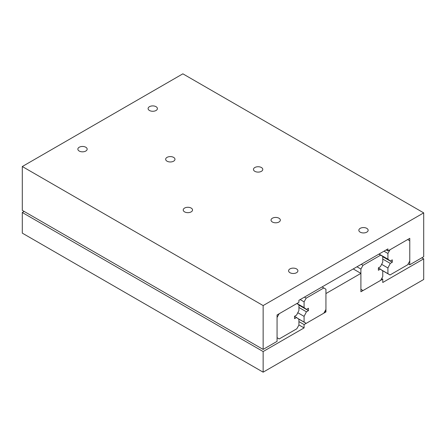 <?xml version="1.0" encoding="UTF-8"?>
<svg xmlns="http://www.w3.org/2000/svg" width="446" height="446" viewBox="0 0 446 446"><rect width="100%" height="100%" fill="white"/><g stroke="black" fill="none" stroke-linecap="round" stroke-linejoin="round"><path stroke-width="0.67" d="M304.083 324.577L325.937 311.96L325.937 293.557L360.903 273.37L360.903 291.773L382.757 279.157L382.757 282.491L423.7 258.853L423.7 279.475L263.14 372.176L263.14 351.548L304.083 327.91L304.083 324.577L298.92 321.599M324.866 311.347L325.937 311.96M353.238 268.944L360.903 273.37M381.692 278.538L382.757 279.157M421.855 257.788L423.7 258.853M24.145 211.437L22.3 212.502L22.3 233.13L263.14 372.176M22.3 212.502L263.14 351.548M298.92 324.933L304.083 327.91M149.466 110.485A4.655 2.687 180 0 1 148.1 108.584A4.655 2.687 180 0 1 150.971 106.103A4.655 2.687 180 0 1 156.044 106.689A4.655 2.687 180 0 1 157.41 108.584A4.655 2.687 180 0 1 154.539 111.071A4.655 2.687 180 0 1 149.466 110.485M289.956 272.707A4.655 2.687 180 0 1 288.59 270.811A4.655 2.687 180 0 1 291.461 268.325A4.655 2.687 180 0 1 296.534 268.91A4.655 2.687 180 0 1 297.9 270.811A4.655 2.687 180 0 1 295.029 273.292A4.655 2.687 180 0 1 289.956 272.707M79.221 151.043A4.655 2.687 180 0 1 77.855 149.142A4.655 2.687 180 0 1 80.726 146.662A4.655 2.687 180 0 1 85.799 147.241A4.655 2.687 180 0 1 87.165 149.142A4.655 2.687 180 0 1 84.288 151.623A4.655 2.687 180 0 1 79.221 151.043M254.833 171.32A4.655 2.687 180 0 1 253.467 169.419A4.655 2.687 180 0 1 256.339 166.938A4.655 2.687 180 0 1 261.412 167.518A4.655 2.687 180 0 1 262.778 169.419A4.655 2.687 180 0 1 259.906 171.905A4.655 2.687 180 0 1 254.833 171.32M184.588 211.878A4.655 2.687 180 0 1 183.222 209.977A4.655 2.687 180 0 1 186.094 207.49A4.655 2.687 180 0 1 191.167 208.076A4.655 2.687 180 0 1 192.533 209.977A4.655 2.687 180 0 1 189.661 212.458A4.655 2.687 180 0 1 184.588 211.878M360.201 232.154A4.655 2.687 180 0 1 358.835 230.253A4.655 2.687 180 0 1 361.712 227.772A4.655 2.687 180 0 1 366.779 228.352A4.655 2.687 180 0 1 368.145 230.253A4.655 2.687 180 0 1 365.274 232.734A4.655 2.687 180 0 1 360.201 232.154M167.027 161.179A4.655 2.687 180 0 1 165.661 159.283A4.655 2.687 180 0 1 168.532 156.797A4.655 2.687 180 0 1 173.605 157.382A4.655 2.687 180 0 1 174.971 159.283A4.655 2.687 180 0 1 172.1 161.764A4.655 2.687 180 0 1 167.027 161.179M272.394 222.013A4.655 2.687 180 0 1 271.029 220.112A4.655 2.687 180 0 1 273.9 217.631A4.655 2.687 180 0 1 278.973 218.217A4.655 2.687 180 0 1 280.339 220.112A4.655 2.687 180 0 1 277.468 222.599A4.655 2.687 180 0 1 272.394 222.013M387.936 250.942L387.936 248.907L298.904 300.309L298.904 302.343L277.066 314.954L277.066 341.374L263.14 349.419L263.14 305.571L423.7 212.87L423.7 256.718L409.774 264.762L409.774 238.337L387.936 250.942L386.175 249.927M263.14 305.571L22.3 166.525L22.3 210.373L263.14 349.419M22.3 166.525L182.86 73.824L423.7 212.87M408.19 263.848L409.774 264.762M407.672 264.773L390.021 274.965L387.92 273.677L387.92 267.968L390.272 263.408L392.29 262.242L392.29 259.84L390.272 261.005L387.92 259.159L387.92 253.456L390.021 249.743L407.672 239.552L409.774 240.84L409.774 261.055L407.672 264.773M381.893 270.27L390.021 274.965M381.525 269.981L387.92 273.677M381.625 264.333L387.92 267.968M382.757 259.07L390.272 263.408M382.757 256.74L392.29 262.242M382.757 256.667L390.272 261.005M379.05 254.042L387.92 259.159M383.989 251.187L387.92 253.456M360.903 289.27L360.903 269.055L363.005 265.337L380.655 255.145L382.757 256.439L382.757 262.142L380.405 266.702L378.386 267.868L378.386 270.27L380.405 269.105L382.757 270.951L382.757 276.654L380.655 280.367L363.005 290.558L360.903 289.27M356.973 266.786L360.903 269.055M361.243 264.322L363.005 265.337M378.894 254.131L380.655 255.145M378.386 267.94L380.405 269.105M360.903 289.348L363.005 290.558M323.835 313.176L306.185 323.367L304.083 322.079L304.083 316.37L306.435 311.81L308.454 310.645L308.454 308.242L306.435 309.407L304.083 307.562L304.083 301.858L306.185 298.145L323.835 287.954L325.937 289.242L325.937 309.457L323.835 313.176M298.056 318.673L306.185 323.367M297.688 318.383L304.083 322.079M297.789 312.735L304.083 316.37M298.92 307.472L306.435 311.81M298.92 305.142L308.454 310.645M298.92 305.07L306.435 309.407M296.975 303.458L304.083 307.562M300.152 299.589L304.083 301.858M304.423 297.125L306.185 298.145M322.073 286.934L323.835 287.954M277.066 337.672L277.066 317.457L279.168 313.739L296.819 303.548L298.92 304.841L298.92 310.544L296.568 315.105L294.55 316.27L294.55 318.673L296.568 317.507L298.92 319.353L298.92 325.056L296.819 328.769L279.168 338.96L277.066 337.672M294.55 316.342L296.568 317.507M277.066 337.75L279.168 338.96"/></g></svg>
